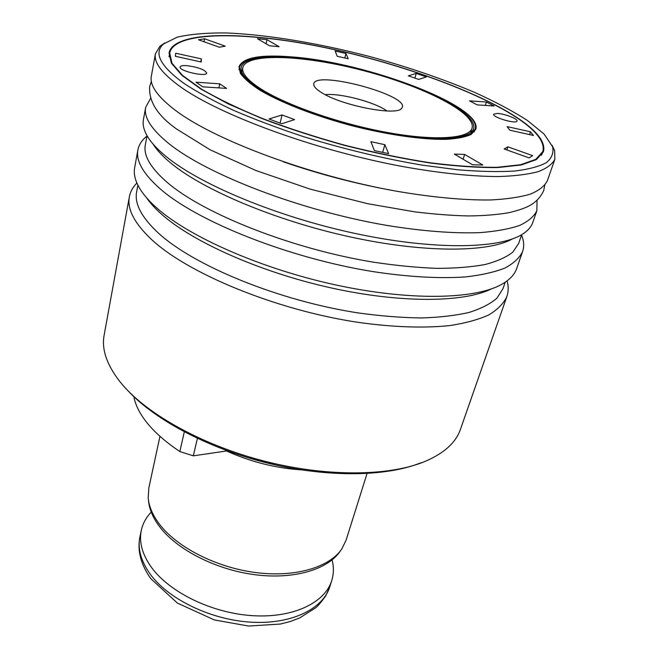 <?xml version="1.0" encoding="UTF-8"?>
<svg xmlns="http://www.w3.org/2000/svg" width="659" height="659" viewBox="0 0 659 659"><rect width="100%" height="100%" fill="white"/><g stroke="black" fill="none" stroke-linecap="round" stroke-linejoin="round"><path stroke-width="0.99" d="M183.985 83.413C160.195 66.048 153.39 52.893 163.564 43.955L177.213 37.159C190.294 34.177 206.564 32.769 226.012 32.95C266.887 34.54 317.778 43.066 368.439 56.196C406.875 66.625 442.313 78.709 474.777 92.449C495.115 101.675 512.636 110.992 527.357 120.408L544.112 134.098L552.621 146.751C553.84 152.764 551.822 158.02 546.558 162.526C539.334 166.496 528.683 169.338 514.605 171.043C498.624 172.007 479.719 171.595 457.89 169.791L422.205 165.129C383.291 158.539 343.833 149.082 303.84 136.751C278.304 128.316 254.86 119.51 233.492 110.317C213.763 101.099 197.255 92.136 183.985 83.413M552.028 145.178L554.664 150.59L554.837 159.338C552.275 164.256 546.723 168.366 538.197 171.661C527.925 174.396 514.728 176.035 498.599 176.563C472.478 176.513 439.742 173.177 403.184 166.636C315.933 150.54 219.925 115.234 180.245 86.65C161.957 73.437 153.687 62.49 155.425 53.807L159.898 46.287L164.857 42.884M325.233 94.665C340.044 92.903 374.996 102.137 387.006 110.984M554.837 159.338L547.341 180.772C544.672 186.027 539.046 190.467 530.47 194.092C520.165 197.165 506.977 199.117 490.889 199.957C464.875 200.352 432.345 197.395 396.084 191.126C309.573 175.648 214.694 140.046 175.607 110.498C157.608 96.84 149.519 85.39 151.356 76.147L155.425 53.807M321.707 92.688C316.839 89.715 314.211 87.128 313.824 84.937C310.463 68.561 412.74 95.588 401.735 108.158C397.847 116.421 342.062 105.819 321.707 92.688M260.33 88.561C247.463 80.118 241.614 73.116 242.792 67.572C246.713 52.209 305.784 55.274 364.551 70.925C423.383 86.337 476.251 112.854 472.075 128.143C469.175 138.637 435.475 141.24 387.451 132.508C339.517 123.843 285.594 104.954 260.33 88.561M259.366 37.448C374.51 47.349 553.609 113.702 543.411 151.842L536.401 159.585L521.195 164.981L497.85 167.551C478.434 167.773 455.773 166.241 429.849 162.954C402.558 158.662 374.23 152.83 344.855 145.458C315.677 137.36 288.164 128.439 262.315 118.694L228.063 103.809L200.921 89.105L181.884 75.332L171.332 63.132L169.066 52.934C172.106 37.118 209.999 32.53 259.366 37.448M187.024 65.661C198.285 67.218 204.842 69.673 206.687 73.025C206.58 77.309 178.605 70.966 180.088 66.971C180.492 65.818 182.807 65.381 187.024 65.661M201.209 61.995L201.366 58.89L175.747 53.214L175.335 56.27L201.209 61.995M219.29 47.217L225.246 46.146L204.603 38.79L198.499 39.779L219.29 47.217M269.506 45.792L279.087 46.69L266.986 39.647L257.471 38.724L269.506 45.792M337.21 56.279L348.191 58.758L345.95 53.47L335.151 51.023L337.21 56.279M408.341 75.834L418.663 79.41L426.422 76.905L416.249 73.404L408.341 75.834M469.529 100.852L477.141 104.872L494.052 105.992L486.416 102.013L469.529 100.852M507.092 126.61L509.868 130.227L533.461 135.449L530.47 131.792L507.092 126.61M507.883 146.833L504.143 148.975L529.136 157.905L532.661 155.664L507.883 146.833L506.862 149.939M464.628 154.428L454.339 154.099L472.511 164.766L482.849 165.022L464.628 154.428L463.112 159.247M384.84 144.683L370.885 141.677L374.378 150.59L388.637 153.646L384.84 144.683L382.681 152.369M294.581 119.6L282.044 114.946L268.987 118.966L281.747 123.744L294.581 119.6M226.614 88.405L219.76 83.833L196.003 82.202L202.758 86.831L226.614 88.405M259.662 37.621C374.436 47.473 552.967 113.636 542.785 151.619L535.8 159.338L520.643 164.725L497.372 167.279C478.022 167.501 455.435 165.969 429.602 162.699C402.41 158.415 374.18 152.608 344.912 145.26C315.834 137.187 288.411 128.299 262.653 118.587C238.574 108.677 218.178 98.842 201.465 89.105L182.494 75.381L171.974 63.215L169.717 53.05C172.749 37.299 210.476 32.728 259.662 37.621M292.835 56.995C366.865 62.49 483.558 106.404 475.773 129.321L471.309 134.345C465.724 136.981 457.445 138.645 446.472 139.337C422.518 139.856 386.858 134.766 350.193 125.276C313.618 115.416 280.1 102.227 259.522 89.945C250.329 83.924 243.954 78.388 240.395 73.338L238.995 66.757C242.8 57.539 260.75 54.285 292.835 56.995M497.405 113.414C504.53 113.694 518.18 118.991 517.027 121.058C516.574 124.444 492.018 117.228 493.673 114.196L497.405 113.414M128.167 390.952C155.318 420.22 209.323 448.845 268.575 463.326C327.836 477.775 386.487 476.737 420.928 462.775M293.156 57.185C366.808 62.638 482.907 106.346 475.155 129.123L470.715 134.123C465.155 136.743 456.918 138.398 446.011 139.09C422.172 139.601 386.701 134.535 350.234 125.103C322.44 117.467 298.123 108.834 277.291 99.204C264.86 92.944 255.041 86.955 247.842 81.23C242.281 75.801 239.547 71.024 239.629 66.889C243.41 57.728 261.252 54.491 293.156 57.185M258.929 88.463C245.931 79.92 240.024 72.844 241.21 67.226C245.197 51.649 305.101 54.763 364.625 70.628C424.223 86.238 477.849 113.117 473.615 128.637C470.674 139.263 436.513 141.916 387.805 133.052C339.179 124.254 284.49 105.086 258.929 88.463M200.764 61.897L201.366 58.89M204.01 41.756L204.603 38.79M266.063 43.774L266.986 39.647M344.797 57.992L345.95 53.47M414.906 78.108L416.249 73.404M485.345 105.415L486.416 102.013M529.531 134.584L530.47 131.792M280.108 123.126L282.044 114.946M218.903 87.902L219.76 83.833M184.298 431.867L179.841 451.572C153.769 433.968 138.514 416.167 134.09 398.168L134.296 397.13M227.363 450.847L193.326 455.839L179.841 451.572M275.223 464.892L247.627 457.601M301.558 469.9C275.586 468.154 250.568 461.844 226.515 450.97M197.387 438.392L193.326 455.839M129.353 196.819L104.122 335.25C101.502 349.163 106.676 364.526 119.658 381.347L122.368 384.625C148.201 414.989 203.252 445.525 264.951 461.292C326.666 477.017 388.431 476.317 424.157 461.794C443.746 453.581 455.839 442.782 460.427 429.388L506.862 296.558C503.649 303.461 497.644 309.573 488.838 314.895C478.409 319.64 465.295 323.215 449.504 325.612C424.066 328.273 392.69 327.235 358.059 322.342C275.528 309.994 186.662 273.048 150.705 238.715C134.156 222.833 127.039 208.87 129.353 196.819C130.334 191.678 132.846 187.09 136.899 183.045M332.111 559.895C333.907 567.012 333.792 573.882 331.765 580.513C325.068 602.738 293.164 618.233 252.636 615.679C212.157 613.208 169.61 592.466 151.43 567.341C142.204 554.376 138.843 541.995 141.347 530.198C142.863 523.435 146.158 517.406 151.232 512.109M340.637 550.545L340.275 551.064C328.108 569.401 294.26 579.714 255.272 574.763C216.309 569.846 177.411 550.001 159.849 527.035C152.954 517.974 149.173 509.094 148.497 500.387L148.432 499.769M367.03 473.524L346.148 540.018L341.897 548.799C329.657 567.259 295.487 577.63 256.087 572.613C216.712 567.63 177.395 547.596 159.659 524.457C152.699 515.322 148.876 506.384 148.201 497.619L148.843 487.891L159.939 436.406M507.109 280.866C508.633 286.377 508.55 291.608 506.862 296.558M505.206 282.217L502.957 288.708L496.878 298.222C490.321 303.923 481.054 308.659 469.068 312.432C455.567 315.546 439.718 317.391 421.513 317.951C402.155 317.729 381.347 316.089 359.089 313.058C279.243 301.048 193.021 265.528 157.773 232.503C141.413 217.099 134.37 203.573 136.635 191.926L137.888 185.163M491.499 288.856C463.944 302.687 400.532 303.428 330.044 287.67C259.58 271.945 192.189 241.696 161.397 214.068C155.054 208.425 150.095 202.972 146.52 197.708M521.549 235.082C523.971 240.947 524.325 246.441 522.595 251.565L516.623 268.633C514.572 274.622 509.654 279.828 501.878 284.243C475.436 299.417 409.931 301.081 335.398 284.869C260.906 268.691 188.935 236.77 156.694 207.882C149.123 201.152 143.489 194.718 139.774 188.573C135.194 180.895 133.497 173.943 134.658 167.715L137.904 149.922C138.934 144.618 141.949 140.013 146.957 136.108M522.595 251.565C519.58 257.85 513.715 263.336 504.992 268.024C494.604 272.142 481.457 275.108 465.542 276.92C439.874 278.732 408.045 276.978 372.772 271.566C288.691 258.04 197.519 221.564 160.359 189.009C143.25 173.951 135.77 160.92 137.904 149.922M521.697 234.645L518.617 243.533L512.809 252.133C506.376 257.216 497.166 261.335 485.164 264.498C471.605 267.027 455.624 268.312 437.197 268.361C417.584 267.653 396.438 265.602 373.785 262.224C292.448 249.061 203.993 214.002 167.567 182.708C150.656 168.119 143.25 155.516 145.326 144.906L147.039 135.655M512.397 238.929C488.311 252.521 424.635 253.105 350.621 237.009C276.648 220.963 204.076 190.402 171.34 163.506C162.888 156.611 156.776 150.095 153.012 143.975M537.044 200.402L536.854 210.773L532.736 222.569C531.187 227.05 527.628 231.004 522.068 234.431C498.879 249.003 433.243 250.173 355.407 233.517C277.628 216.926 200.707 184.833 166.595 156.891C157.13 149.189 150.54 141.99 146.825 135.284C143.678 129.559 142.542 124.362 143.415 119.699L145.655 107.409L150.614 98.298M536.854 210.773C534.037 216.465 528.304 221.358 519.663 225.444C509.325 228.97 496.145 231.358 480.131 232.619C454.257 233.624 422.024 231.194 386.182 225.296C300.702 210.658 207.404 174.668 169.141 143.81C151.521 129.543 143.687 117.409 145.655 107.409M139.98 536.517C137.088 550.347 140.729 564.433 150.886 578.767L177.37 603.059L214.323 619.93L248.616 626.05L280.396 624.04L290.092 621.569L299.697 617.928L315.752 607.755C317.712 606.28 321.024 602.334 325.694 595.925L329.838 586.683C323.091 609.023 291.237 624.65 250.824 622.162C210.452 619.765 168.061 599.023 149.972 573.816C140.795 560.809 137.459 548.379 139.98 536.517L141.347 530.198M163.564 43.955L159.898 46.287M552.621 146.751L554.664 150.59M401.084 108.793L401.735 108.158M314.079 85.81L313.824 84.937M169.717 53.05L169.017 56.789M542.785 151.619L541.55 155.219M239.629 66.889L239.003 69.78M475.155 129.123L474.274 131.94M470.691 132.583L472.075 128.143M241.812 72.111L242.792 67.572M329.838 586.683L331.765 580.513M544.795 185.237L543.675 190.624C540.528 197.552 535.322 202.824 528.04 206.456C523.419 208.672 517.035 210.748 508.872 212.692C497.306 214.694 483.838 215.781 468.475 215.946C452.09 215.575 434.24 214.216 414.931 211.885L367.673 203.705L310.134 189.117L255.997 170.549L210.303 149.89L176.587 129.016C157.583 115.58 148.613 101.42 149.675 86.527L151.364 81.288M390.301 190.056C353.916 183.276 318.231 173.844 283.246 161.768"/></g></svg>

